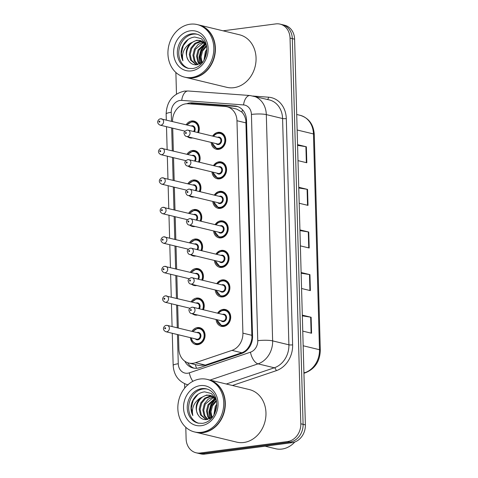 <?xml version="1.0" encoding="UTF-8"?>
<svg xmlns="http://www.w3.org/2000/svg" width="478" height="478" viewBox="0 0 478 478"><rect width="100%" height="100%" fill="white"/><g stroke="black" fill="none" stroke-linecap="round" stroke-linejoin="round"><path stroke-width="0.72" d="M213.463 165.615A8.646 7.26 103.6 0 1 219.008 161.827A8.646 7.26 103.6 0 1 221.278 161.94A8.646 7.26 103.6 0 1 226.536 170.724A8.646 7.26 103.6 0 1 219.486 178.874A8.646 7.26 103.6 0 1 217.215 178.754A8.646 7.26 103.6 0 1 211.945 171.925M214.287 195.132A8.646 7.26 103.6 0 1 219.832 191.337A8.646 7.26 103.6 0 1 222.103 191.457A8.646 7.26 103.6 0 1 227.361 200.24A8.646 7.26 103.6 0 1 220.31 208.39A8.646 7.26 103.6 0 1 218.04 208.271A8.646 7.26 103.6 0 1 212.77 201.435M215.112 224.642A8.646 7.26 103.6 0 1 220.657 220.854A8.646 7.26 103.6 0 1 222.927 220.973A8.646 7.26 103.6 0 1 228.185 229.751A8.646 7.26 103.6 0 1 221.135 237.901A8.646 7.26 103.6 0 1 218.864 237.787A8.646 7.26 103.6 0 1 213.594 230.952M215.936 254.159A8.646 7.26 103.6 0 1 221.481 250.37A8.646 7.26 103.6 0 1 223.752 250.484A8.646 7.26 103.6 0 1 229.01 259.267A8.646 7.26 103.6 0 1 221.959 267.417A8.646 7.26 103.6 0 1 219.689 267.298A8.646 7.26 103.6 0 1 214.413 260.462M216.761 283.675A8.646 7.26 103.6 0 1 222.306 279.881A8.646 7.26 103.6 0 1 224.576 280A8.646 7.26 103.6 0 1 229.834 288.784A8.646 7.26 103.6 0 1 222.784 296.928A8.646 7.26 103.6 0 1 220.513 296.814A8.646 7.26 103.6 0 1 215.237 289.979M217.586 313.186A8.646 7.26 103.6 0 1 223.13 309.397A8.646 7.26 103.6 0 1 225.401 309.511A8.646 7.26 103.6 0 1 230.659 318.294A8.646 7.26 103.6 0 1 223.608 326.444A8.646 7.26 103.6 0 1 221.338 326.325A8.646 7.26 103.6 0 1 216.062 319.489M212.638 136.105A8.646 7.26 103.6 0 1 218.183 132.31A8.646 7.26 103.6 0 1 220.454 132.43A8.646 7.26 103.6 0 1 225.712 141.213A8.646 7.26 103.6 0 1 218.661 149.357A8.646 7.26 103.6 0 1 216.391 149.244A8.646 7.26 103.6 0 1 211.121 142.408M186.994 154.274A8.646 7.26 103.6 0 1 192.538 150.486A8.646 7.26 103.6 0 1 194.803 150.6A8.646 7.26 103.6 0 1 199.35 162.209M193.453 167.461A8.646 7.26 103.6 0 1 193.01 167.533A8.646 7.26 103.6 0 1 190.746 167.414A8.646 7.26 103.6 0 1 188.314 166.219M187.818 183.791A8.646 7.26 103.6 0 1 193.363 179.997A8.646 7.26 103.6 0 1 195.627 180.116A8.646 7.26 103.6 0 1 200.174 191.726M194.277 196.972A8.646 7.26 103.6 0 1 193.835 197.044A8.646 7.26 103.6 0 1 191.57 196.93A8.646 7.26 103.6 0 1 189.139 195.729M188.643 213.302A8.646 7.26 103.6 0 1 194.188 209.513A8.646 7.26 103.6 0 1 196.452 209.627A8.646 7.26 103.6 0 1 200.999 221.236M195.102 226.488A8.646 7.26 103.6 0 1 194.66 226.56A8.646 7.26 103.6 0 1 192.395 226.447A8.646 7.26 103.6 0 1 189.963 225.246M189.467 242.818A8.646 7.26 103.6 0 1 195.012 239.024A8.646 7.26 103.6 0 1 197.277 239.143A8.646 7.26 103.6 0 1 201.824 250.753M195.926 255.999A8.646 7.26 103.6 0 1 195.484 256.077A8.646 7.26 103.6 0 1 193.22 255.957A8.646 7.26 103.6 0 1 190.788 254.762M190.292 272.335A8.646 7.26 103.6 0 1 195.837 268.54A8.646 7.26 103.6 0 1 198.101 268.66A8.646 7.26 103.6 0 1 202.648 280.263M196.751 285.515A8.646 7.26 103.6 0 1 196.309 285.587A8.646 7.26 103.6 0 1 194.044 285.474A8.646 7.26 103.6 0 1 191.612 284.273M191.116 301.845A8.646 7.26 103.6 0 1 196.661 298.057A8.646 7.26 103.6 0 1 198.926 298.17A8.646 7.26 103.6 0 1 203.473 309.78M197.575 315.026A8.646 7.26 103.6 0 1 197.133 315.104A8.646 7.26 103.6 0 1 194.869 314.984A8.646 7.26 103.6 0 1 192.437 313.789M191.941 331.362A8.646 7.26 103.6 0 1 197.486 327.567A8.646 7.26 103.6 0 1 199.75 327.687A8.646 7.26 103.6 0 1 205.008 336.47A8.646 7.26 103.6 0 1 197.958 344.614A8.646 7.26 103.6 0 1 195.693 344.501A8.646 7.26 103.6 0 1 190.417 337.665M186.169 124.764A8.646 7.26 103.6 0 1 191.714 120.97A8.646 7.26 103.6 0 1 193.978 121.089A8.646 7.26 103.6 0 1 198.525 132.693M192.628 137.945A8.646 7.26 103.6 0 1 192.186 138.017A8.646 7.26 103.6 0 1 189.921 137.903A8.646 7.26 103.6 0 1 187.49 136.702M178.485 334.785L178.88 349.089A16.216 13.617 -76.4 0 0 188.84 363.047A16.216 13.617 -76.4 0 0 195.478 362.706L231.973 350.38A16.216 13.617 -76.4 0 0 242.908 333.154L236.969 120.719A16.216 13.617 -76.4 0 0 227.014 106.761A16.216 13.617 -76.4 0 0 225.156 106.469L188.242 103.768A16.216 13.617 -76.4 0 0 185.846 103.834A16.216 13.617 -76.4 0 0 172.522 121.466M198.322 365.335L205.325 365.084L241.82 352.758C244.539 351.784 246.738 350.004 248.417 347.41C250.281 344.65 251.458 341.519 251.936 338.024L245.853 120.313C245.184 116.925 243.846 114.176 241.844 112.067L236.825 109.127L227.014 106.761M172.713 128.188L173.347 150.982M173.538 157.698L174.171 180.499M174.362 187.215L174.996 210.009M175.187 216.731L175.82 239.526M176.012 246.242L176.645 269.036M176.836 275.758L177.469 298.553M177.661 305.269L178.294 328.063M185.524 161.05A8.646 7.26 103.6 0 1 185.47 160.584M186.348 190.561A8.646 7.26 103.6 0 1 186.295 190.095M187.173 220.077A8.646 7.26 103.6 0 1 187.119 219.611M187.997 249.594A8.646 7.26 103.6 0 1 187.944 249.122M188.822 279.104A8.646 7.26 103.6 0 1 188.768 278.638M189.647 308.621A8.646 7.26 103.6 0 1 189.593 308.149M184.699 131.534A8.646 7.26 103.6 0 1 184.645 131.068M223.071 30.813L275.83 23.9A16.216 13.617 103.6 0 1 280.078 24.121A16.216 13.617 103.6 0 1 290.038 38.079L300.811 423.783A16.216 13.617 103.6 0 1 287.493 441.57L200.324 452.995L202.606 453.55A16.216 13.617 103.6 0 1 198.352 453.329A16.216 13.617 103.6 0 0 202.606 453.55L289.776 442.12L202.606 453.55L204.889 454.1A16.216 13.617 103.6 0 1 200.635 453.879L196.07 452.78A16.216 13.617 103.6 0 1 186.109 438.822L185.787 427.278M300.811 423.783L303.094 424.333A16.216 13.617 103.6 0 1 289.776 442.12A16.216 13.617 103.6 0 0 303.094 424.333L292.321 38.628L303.094 424.333L305.376 424.888A16.216 13.617 103.6 0 1 292.064 442.676L204.889 454.1M280.078 24.121L282.361 24.671A16.216 13.617 103.6 0 1 292.321 38.628A16.216 13.617 103.6 0 0 282.361 24.671L284.649 25.22A16.216 13.617 103.6 0 1 294.603 39.178L305.376 424.888M302.311 315.133L311.124 317.261L311.572 333.244L302.759 331.117M298.744 187.274L307.551 189.402L307.999 205.385L299.186 203.258M297.549 144.655L306.362 146.782L306.81 162.765L297.997 160.638M301.122 272.514L309.935 274.641L310.377 290.624L301.57 288.497M299.933 229.894L308.74 232.021L309.188 248.004L300.381 245.877M299.951 230.605L308.292 231.932A4.326 0.723 -1.6 0 1 308.74 232.021M301.14 273.225L309.481 274.551A4.326 0.723 -1.6 0 1 309.935 274.641M297.573 145.366L305.908 146.692A4.326 0.723 -1.6 0 1 306.362 146.782M298.762 187.985L307.097 189.312A4.326 0.723 -1.6 0 1 307.551 189.402M302.335 315.844L310.67 317.171A4.326 0.723 -1.6 0 1 311.124 317.261M184.819 361.201A16.216 13.617 -76.4 0 0 193.022 367.994A16.216 13.617 -76.4 0 0 199.655 367.66L241.623 353.487A16.216 13.617 -76.4 0 0 252.557 336.255L246.523 120.199A16.216 13.617 -76.4 0 0 236.562 106.241A16.216 13.617 -76.4 0 0 234.71 105.955L192.258 102.842A16.216 13.617 -76.4 0 0 189.862 102.913A16.216 13.617 -76.4 0 0 186.719 103.756M190.13 103.905A16.216 13.617 103.6 0 1 192.144 103.463A16.216 13.617 103.6 0 1 194.54 103.397L236.992 106.504A16.216 13.617 103.6 0 1 237.691 106.576M184.693 388.106L184.574 383.72M176.478 94.011L175.88 72.471M200.324 452.995A16.216 13.617 103.6 0 1 196.07 452.78M194.176 368.215A16.216 13.617 103.6 0 1 187.603 362.671M198.651 24.922A27.025 22.693 103.6 0 1 198.794 24.952A27.025 22.693 103.6 0 1 215.225 52.401A27.025 22.693 103.6 0 1 193.196 77.866A27.025 22.693 103.6 0 1 186.103 77.496A27.025 22.693 103.6 0 1 185.966 77.466M198.794 24.952L239.46 34.775A27.025 22.693 103.6 0 1 255.897 62.218A27.025 22.693 103.6 0 1 233.862 87.683A27.025 22.693 103.6 0 1 226.775 87.319L186.103 77.496M197.223 24.575L198.507 24.886A27.025 22.693 103.6 0 1 214.939 52.329A27.025 22.693 103.6 0 1 192.909 77.794A27.025 22.693 103.6 0 1 185.823 77.43L184.538 77.119A27.025 22.693 103.6 0 1 168.101 49.676A27.025 22.693 103.6 0 1 190.136 24.211A27.025 22.693 103.6 0 1 197.223 24.575A27.025 22.693 103.6 0 1 213.654 52.018A27.025 22.693 103.6 0 1 191.624 77.484A27.025 22.693 103.6 0 1 184.538 77.119M188.876 68.474A17.626 14.8 103.6 0 1 178.933 50.333A17.626 14.8 103.6 0 1 193.249 34.165A17.626 14.8 103.6 0 1 197.139 34.249M203.007 61.77L196.595 64.829C193.166 65.014 190.453 63.574 188.457 60.491L188.266 60.204C183.6 53.626 189.025 40.959 197.522 40.487L200.443 40.6M200.903 40.696L205.857 43.606M206.102 44.107L201.352 38.67L194.683 37.033C188.171 37.965 183.779 41.998 181.503 49.138C180.66 53.363 181.138 57.241 182.931 60.772C181.479 53.602 183.905 47.77 190.214 43.289L196.613 40.272L199.995 40.475L206.412 45.332M196.53 64.769L191.463 60.312L190.202 54.546L191.726 48.415L195.705 43.582L202.194 41.299M196.793 64.811L196.07 64.673L190.555 60.097L189.3 54.331L190.824 48.2L194.797 43.367L200.24 41.144L201.764 41.09M198.006 64.596L195.084 61.19L193.829 55.424L195.353 49.294L203.861 42.387M197.587 64.691L194.176 60.969L192.921 55.203L194.444 49.073L198.233 44.382L203.455 42.076M199.935 63.915L198.711 62.062L197.456 56.296L198.979 50.166L205.409 43.91M199.422 64.142L197.802 61.847L196.548 56.081L198.071 49.951L205.032 43.48M202.134 62.534L201.089 56.912L202.6 51.044L206.586 46.205M201.561 62.971L200.174 56.954L201.698 50.823L206.442 45.458M204.709 58.902L206.227 51.917L206.831 50.823M203.969 60.288L205.319 51.702L206.866 49.246M188.266 60.204C185.034 54.313 185.679 48.672 190.214 43.289M182.931 60.772L181.389 53.357L183.283 45.577L188.213 39.381M200.431 63.664L199.559 56.816L201.405 49.951L205.701 44.275M200.085 63.843L199.093 56.882L200.951 49.843L205.468 43.982M294.812 441.989A24.324 20.423 103.6 0 1 281.942 449.057A24.324 20.423 103.6 0 1 275.567 448.728L265.111 446.207M208.557 379.729A27.025 22.693 103.6 0 1 208.701 379.759A27.025 22.693 103.6 0 1 225.138 407.208A27.025 22.693 103.6 0 1 203.102 432.668A27.025 22.693 103.6 0 1 196.016 432.303A27.025 22.693 103.6 0 1 195.872 432.267M208.701 379.759L249.373 389.582A27.025 22.693 103.6 0 1 265.804 417.025A27.025 22.693 103.6 0 1 243.774 442.491A27.025 22.693 103.6 0 1 236.688 442.126L196.016 432.303M207.135 379.383L208.42 379.693A27.025 22.693 103.6 0 1 224.851 407.137A27.025 22.693 103.6 0 1 202.815 432.602A27.025 22.693 103.6 0 1 195.729 432.237L194.444 431.927A27.025 22.693 103.6 0 1 178.013 404.484A27.025 22.693 103.6 0 1 200.043 379.018A27.025 22.693 103.6 0 1 207.135 379.383A27.025 22.693 103.6 0 1 223.567 406.826A27.025 22.693 103.6 0 1 201.537 432.291A27.025 22.693 103.6 0 1 194.444 431.927M198.788 423.281A17.626 14.8 103.6 0 1 188.84 405.135A17.626 14.8 103.6 0 1 203.156 388.973A17.626 14.8 103.6 0 1 207.052 389.056M212.919 416.577L206.508 419.636C203.078 419.821 200.366 418.375 198.37 415.298L198.173 415.012C193.506 408.433 198.932 395.766 207.434 395.294L210.356 395.408M210.81 395.503L215.763 398.413M216.014 398.915L211.264 393.478L204.59 391.841C198.083 392.773 193.692 396.806 191.409 403.946C190.573 408.17 191.051 412.048 192.843 415.579C191.385 408.409 193.811 402.578 200.121 398.096L206.526 395.079L209.908 395.282L216.325 400.14M206.436 419.576L201.369 415.119L200.115 409.353L201.638 403.223L205.612 398.389L212.107 396.107M206.705 419.618L205.982 419.481L200.467 414.904L199.207 409.138L200.73 403.008L204.709 398.174L210.153 395.951L211.676 395.898M207.918 419.403L204.996 415.997L203.742 410.232L205.265 404.101L213.768 397.194M207.5 419.499L204.088 415.776L202.833 410.01L204.357 403.88L208.145 399.19L213.361 396.883M209.842 418.722L208.617 416.87L207.362 411.104L208.886 404.974L215.321 398.718M209.334 418.949L207.715 416.655L206.46 410.889L207.984 404.752L214.945 398.288M212.047 417.342L210.995 411.719L212.513 405.852L216.492 401.012M211.467 417.772L210.081 411.761L211.605 405.631L216.349 400.265M214.622 413.709L216.14 406.724L216.743 405.625M213.881 415.089L215.231 406.503L216.773 404.053M198.173 415.012C194.94 409.12 195.592 403.48 200.121 398.096M192.843 415.579L191.302 408.164L193.19 400.385L198.119 394.183M210.344 418.471L209.472 411.624L211.318 404.758L215.614 399.082M209.997 418.65L209.006 411.689L210.864 404.651L215.375 398.789M196.566 368.287A16.216 7.785 -108.7 0 1 195.299 364.606M246.523 120.235A16.216 2.707 178.4 0 0 245.853 120.313M241.844 112.067A16.216 8.723 -85.8 0 1 242.531 109.797M252.527 337.952A16.216 2.707 178.4 0 0 251.936 338.024M248.691 348.283A16.216 7.785 -108.7 0 1 248.417 347.41M246.122 122.93L236.969 120.719M252.055 335.359L242.908 333.154M241.82 352.758L231.973 350.38M205.325 365.084L195.478 362.706M297.143 129.998L313.46 133.936A5.407 0.902 -1.6 0 1 314.273 134.384L320.302 350.165A5.407 0.902 178.4 0 0 319.483 349.711L313.46 133.936A21.624 18.152 -76.4 0 0 300.178 115.323C308.824 118.024 313.52 124.376 314.273 134.384M320.302 350.165C319.973 361.195 315.104 368.693 305.693 372.667A5.407 2.593 -108.7 0 1 304.904 372.685A21.624 18.152 -76.4 0 0 319.483 349.711L303.171 345.773M303.93 373.013L304.904 372.685L303.912 372.446M294.603 39.178L290.038 38.079M292.064 442.676L287.493 441.57M308.734 247.891L308.292 231.932M307.545 205.271L307.097 189.312M306.356 162.651L305.908 146.692M309.929 290.51L309.481 274.551M311.118 333.13L310.67 317.171M177.452 334.534L178.27 363.758A10.809 9.076 -76.4 0 0 187.74 373.21A10.809 9.076 -76.4 0 0 189.33 372.84L250.46 352.19A10.809 9.076 -76.4 0 0 257.75 340.706L251.428 114.427A10.809 9.076 -76.4 0 0 243.553 104.927L181.718 100.398A10.809 9.076 -76.4 0 0 180.122 100.446A10.809 9.076 -76.4 0 0 171.244 112.306L171.494 121.221M181.718 100.398A10.809 5.814 -85.8 0 1 188.218 90.993L184.424 91.107C172.791 93.885 166.697 101.509 166.147 113.985A10.809 1.804 -1.6 0 1 171.244 112.306M192.885 381.307A10.809 5.192 -108.7 0 1 189.33 372.84M253.46 96.096L268.582 97.201A24.324 20.423 103.6 0 1 286.298 118.574L292.62 344.853A24.324 20.423 103.6 0 1 276.218 370.701L232.428 385.489M253.035 95.988A21.624 18.152 103.6 0 1 266.312 114.601L282.582 118.532A21.624 18.152 -76.4 0 0 269.299 99.92L250.048 95.522L188.218 90.993M251.428 114.427A10.809 1.804 -1.6 0 1 266.312 114.601L272.633 340.88A21.624 18.152 103.6 0 1 258.054 363.854L274.318 367.785A21.624 18.152 -76.4 0 0 288.897 344.811L282.582 118.532A2.701 0.454 178.4 0 0 286.298 118.574M250.46 352.19A10.809 5.192 -108.7 0 0 258.054 363.854L210.021 380.082M226.285 384.007L274.318 367.785A2.701 1.297 71.3 0 1 276.218 370.701M257.75 340.706A10.809 1.804 -1.6 0 1 272.633 340.88L288.897 344.811A2.701 0.454 178.4 0 0 292.62 344.853M171.68 127.937L172.319 150.731M172.504 157.453L173.144 180.248M173.329 186.964L173.968 209.758M174.153 216.48L174.793 239.275M174.978 245.991L175.617 268.791M175.802 275.507L176.442 298.302M176.627 305.024L177.266 327.818M267.399 99.46A2.701 1.452 94.2 0 0 268.582 97.201M243.553 104.927A10.809 5.814 -85.8 0 1 250.048 95.522M172.271 333.286L173.167 365.437A10.809 1.804 -1.6 0 1 178.27 363.758M194.54 103.397L192.258 102.842M236.992 106.504L234.71 105.955M192.013 121.573A8.108 6.806 103.6 0 1 194.14 121.681A8.108 6.806 103.6 0 1 198.358 132.657M197.623 132.478A7.57 6.351 -76.4 0 0 191.744 122.033A7.57 6.351 -76.4 0 0 187.131 124.997M191.122 125.959A3.782 3.179 103.6 0 1 191.845 125.768A3.782 3.179 103.6 0 1 194.845 127.602A3.782 3.179 103.6 0 1 194.391 131.695M160.751 118.789A3.244 2.725 103.6 0 1 161.6 118.831A3.244 2.725 103.6 0 1 163.578 122.123A3.244 2.725 103.6 0 1 160.931 125.182A3.244 2.725 103.6 0 1 160.082 125.134L184.992 131.151M159.431 122.171A0.538 0.454 -76.4 0 0 159.401 121.107A0.538 0.454 -76.4 0 0 159.431 122.171M193.614 131.51A3.244 2.725 -76.4 0 0 192.425 126.276L160.477 118.771C159.258 118.962 158.355 119.793 157.77 121.263C157.405 122.87 158.176 124.161 160.082 125.134M191.104 137.574A8.108 6.806 103.6 0 1 190.334 137.443L192.503 137.969M218.488 132.914A8.108 6.806 103.6 0 1 220.609 133.021A8.108 6.806 103.6 0 1 225.544 141.255A8.108 6.806 103.6 0 1 218.93 148.897A8.108 6.806 103.6 0 1 216.803 148.783L211.802 142.575M212.083 142.641A7.57 6.351 -76.4 0 0 218.631 148.294A7.57 6.351 -76.4 0 0 224.845 139.994A7.57 6.351 -76.4 0 0 218.213 133.38A7.57 6.351 -76.4 0 0 213.606 136.338M217.592 137.3A3.782 3.179 103.6 0 1 218.321 137.108A3.782 3.179 103.6 0 1 221.637 140.412A3.782 3.179 103.6 0 1 218.53 144.565A3.782 3.179 103.6 0 1 216.074 143.603M186.551 136.475L217.376 143.92A3.244 2.725 -76.4 0 0 218.225 143.962A3.244 2.725 -76.4 0 0 220.872 140.908A3.244 2.725 -76.4 0 0 218.9 137.616L188.075 130.171A3.244 2.725 103.6 0 1 190.047 133.464A3.244 2.725 103.6 0 1 187.406 136.523A3.244 2.725 103.6 0 1 186.551 136.475C185.398 136.296 184.604 135.376 184.173 133.715C183.546 132.603 184.466 131.402 186.946 130.112L188.075 130.171A3.244 2.725 103.6 0 0 187.227 130.13M185.87 132.448A0.538 0.454 -76.4 0 0 185.9 133.511A0.538 0.454 -76.4 0 0 185.87 132.448M192.837 151.084A8.108 6.806 103.6 0 1 194.964 151.197A8.108 6.806 103.6 0 1 199.183 162.167M198.448 161.994A7.57 6.351 -76.4 0 0 192.568 151.55A7.57 6.351 -76.4 0 0 187.956 154.508M191.947 155.47A3.782 3.179 103.6 0 1 192.67 155.278A3.782 3.179 103.6 0 1 195.669 157.119A3.782 3.179 103.6 0 1 195.215 161.211M161.576 148.299A3.244 2.725 103.6 0 1 162.424 148.347A3.244 2.725 103.6 0 1 164.396 151.64A3.244 2.725 103.6 0 1 161.755 154.693A3.244 2.725 103.6 0 1 160.907 154.651L185.817 160.668M160.255 151.687A0.538 0.454 -76.4 0 0 160.226 150.618A0.538 0.454 -76.4 0 0 160.255 151.687M194.438 161.026A3.244 2.725 -76.4 0 0 193.249 155.786L161.301 148.288C160.082 148.479 159.18 149.309 158.594 150.779C158.23 152.386 159.001 153.677 160.907 154.651M191.929 167.091A8.108 6.806 103.6 0 1 191.158 166.959L193.327 167.485M193.662 180.6A8.108 6.806 103.6 0 1 195.789 180.708A8.108 6.806 103.6 0 1 200.007 191.684M199.272 191.505A7.57 6.351 -76.4 0 0 193.393 181.066A7.57 6.351 -76.4 0 0 188.78 184.024M192.771 184.986A3.782 3.179 103.6 0 1 193.494 184.795A3.782 3.179 103.6 0 1 196.494 186.635A3.782 3.179 103.6 0 1 196.04 190.728M162.401 177.816A3.244 2.725 103.6 0 1 163.249 177.858A3.244 2.725 103.6 0 1 165.221 181.15A3.244 2.725 103.6 0 1 162.58 184.209A3.244 2.725 103.6 0 1 161.731 184.167L186.641 190.178M161.08 181.198A0.538 0.454 -76.4 0 0 161.05 180.134A0.538 0.454 -76.4 0 0 161.08 181.198M195.263 190.537A3.244 2.725 -76.4 0 0 194.074 185.303L162.126 177.798C160.907 177.995 160.005 178.826 159.419 180.29C159.054 181.897 159.825 183.188 161.731 184.167M192.754 196.601A8.108 6.806 103.6 0 1 191.983 196.476L194.152 196.996M194.486 210.117A8.108 6.806 103.6 0 1 196.613 210.224A8.108 6.806 103.6 0 1 200.832 221.195M200.097 221.021A7.57 6.351 -76.4 0 0 194.217 210.577A7.57 6.351 -76.4 0 0 189.605 213.535M193.596 214.502A3.782 3.179 103.6 0 1 194.319 214.305A3.782 3.179 103.6 0 1 197.318 216.146A3.782 3.179 103.6 0 1 196.864 220.239M163.225 207.327A3.244 2.725 103.6 0 1 164.074 207.374A3.244 2.725 103.6 0 1 166.045 210.667A3.244 2.725 103.6 0 1 163.404 213.72A3.244 2.725 103.6 0 1 162.556 213.678L187.466 219.695M161.905 210.714A0.538 0.454 -76.4 0 0 161.875 209.651A0.538 0.454 -76.4 0 0 161.905 210.714M196.088 220.053A3.244 2.725 -76.4 0 0 194.899 214.813L162.95 207.315C161.731 207.506 160.829 208.336 160.244 209.806C159.879 211.413 160.644 212.704 162.556 213.678M193.578 226.118A8.108 6.806 103.6 0 1 192.807 225.986L194.976 226.512M195.311 239.627A8.108 6.806 103.6 0 1 197.438 239.735A8.108 6.806 103.6 0 1 201.656 250.711M200.921 250.532A7.57 6.351 -76.4 0 0 195.042 240.093A7.57 6.351 -76.4 0 0 190.429 243.051M194.421 244.013A3.782 3.179 103.6 0 1 195.144 243.822A3.782 3.179 103.6 0 1 198.143 245.662A3.782 3.179 103.6 0 1 197.689 249.755M164.05 236.843A3.244 2.725 103.6 0 1 164.898 236.885A3.244 2.725 103.6 0 1 166.87 240.183A3.244 2.725 103.6 0 1 164.229 243.236A3.244 2.725 103.6 0 1 163.38 243.194L188.29 249.205M162.729 240.231A0.538 0.454 -76.4 0 0 162.699 239.161A0.538 0.454 -76.4 0 0 162.729 240.231M196.912 249.564A3.244 2.725 -76.4 0 0 195.723 244.33L163.775 236.825C162.556 237.022 161.654 237.853 161.068 239.317C160.698 240.924 161.468 242.215 163.38 243.194M194.403 255.634A8.108 6.806 103.6 0 1 193.632 255.503L195.801 256.023M219.312 162.424A8.108 6.806 103.6 0 1 221.434 162.538A8.108 6.806 103.6 0 1 226.363 170.771A8.108 6.806 103.6 0 1 219.755 178.408A8.108 6.806 103.6 0 1 217.627 178.3L212.626 172.086M212.907 172.158A7.57 6.351 -76.4 0 0 219.456 177.81A7.57 6.351 -76.4 0 0 225.67 169.505A7.57 6.351 -76.4 0 0 219.038 162.89A7.57 6.351 -76.4 0 0 214.431 165.848M218.416 166.81A3.782 3.179 103.6 0 1 219.145 166.619A3.782 3.179 103.6 0 1 222.461 169.929A3.782 3.179 103.6 0 1 219.354 174.082A3.782 3.179 103.6 0 1 216.898 173.12M187.376 165.991L218.201 173.43A3.244 2.725 -76.4 0 0 219.049 173.478A3.244 2.725 -76.4 0 0 221.696 170.419A3.244 2.725 -76.4 0 0 219.725 167.127L188.9 159.688A3.244 2.725 103.6 0 1 190.871 162.98A3.244 2.725 103.6 0 1 188.23 166.033A3.244 2.725 103.6 0 1 187.376 165.991C186.223 165.806 185.428 164.886 184.992 163.231C184.371 162.12 185.291 160.919 187.77 159.628L188.9 159.688A3.244 2.725 103.6 0 0 188.051 159.64M186.695 161.964A0.538 0.454 -76.4 0 0 186.725 163.028A0.538 0.454 -76.4 0 0 186.695 161.964M220.137 191.941A8.108 6.806 103.6 0 1 222.258 192.048A8.108 6.806 103.6 0 1 227.187 200.282A8.108 6.806 103.6 0 1 220.579 207.924A8.108 6.806 103.6 0 1 218.452 207.816L213.451 201.602M213.732 201.668A7.57 6.351 -76.4 0 0 220.28 207.321A7.57 6.351 -76.4 0 0 226.494 199.021A7.57 6.351 -76.4 0 0 219.862 192.407A7.57 6.351 -76.4 0 0 215.255 195.365M219.241 196.327A3.782 3.179 103.6 0 1 219.97 196.135A3.782 3.179 103.6 0 1 223.286 199.446A3.782 3.179 103.6 0 1 220.179 203.592A3.782 3.179 103.6 0 1 217.717 202.63M188.201 195.508L219.026 202.947A3.244 2.725 -76.4 0 0 219.874 202.989A3.244 2.725 -76.4 0 0 222.521 199.935A3.244 2.725 -76.4 0 0 220.549 196.643L189.724 189.198A3.244 2.725 103.6 0 1 191.696 192.497A3.244 2.725 103.6 0 1 189.049 195.55A3.244 2.725 103.6 0 1 188.201 195.508C187.047 195.323 186.253 194.403 185.817 192.748C185.195 191.636 186.115 190.429 188.595 189.139L189.724 189.198A3.244 2.725 103.6 0 0 188.876 189.157M187.519 191.475A0.538 0.454 -76.4 0 0 187.549 192.538A0.538 0.454 -76.4 0 0 187.519 191.475M220.956 221.457A8.108 6.806 103.6 0 1 223.083 221.565A8.108 6.806 103.6 0 1 228.012 229.799A8.108 6.806 103.6 0 1 221.404 237.441A8.108 6.806 103.6 0 1 219.277 237.327L214.275 231.113M214.556 231.185A7.57 6.351 -76.4 0 0 221.105 236.837A7.57 6.351 -76.4 0 0 227.319 228.538A7.57 6.351 -76.4 0 0 220.687 221.917A7.57 6.351 -76.4 0 0 216.08 224.875M220.065 225.843A3.782 3.179 103.6 0 1 220.794 225.646A3.782 3.179 103.6 0 1 224.11 228.956A3.782 3.179 103.6 0 1 221.003 233.109A3.782 3.179 103.6 0 1 218.542 232.147M189.025 225.019L219.85 232.463A3.244 2.725 -76.4 0 0 220.699 232.505A3.244 2.725 -76.4 0 0 223.346 229.452A3.244 2.725 -76.4 0 0 221.374 226.154L190.549 218.715A3.244 2.725 103.6 0 1 192.52 222.007A3.244 2.725 103.6 0 1 189.874 225.06A3.244 2.725 103.6 0 1 189.025 225.019C187.872 224.839 187.077 223.913 186.641 222.258C186.014 221.147 186.94 219.946 189.419 218.655L190.549 218.715A3.244 2.725 103.6 0 0 189.7 218.673M188.344 220.991A0.538 0.454 -76.4 0 0 188.374 222.055A0.538 0.454 -76.4 0 0 188.344 220.991M188.171 68.324A17.626 14.8 103.6 0 1 177.452 50.429A17.626 14.8 103.6 0 1 191.821 33.819A17.626 14.8 103.6 0 1 196.44 34.058C212.208 37.792 209.095 66.299 192.514 68.545L188.171 68.324M191.439 70.881A20.327 17.065 103.6 0 1 173.628 53.112A20.327 17.065 103.6 0 1 190.322 30.813A20.327 17.065 103.6 0 1 208.133 48.583A20.327 17.065 103.6 0 1 191.439 70.881M198.083 423.132A17.626 14.8 103.6 0 1 187.364 405.236A17.626 14.8 103.6 0 1 201.734 388.626A17.626 14.8 103.6 0 1 206.353 388.865C222.115 392.593 219.008 421.106 202.427 423.353L198.083 423.132M201.352 425.689A20.327 17.065 103.6 0 1 183.534 407.913A20.327 17.065 103.6 0 1 200.228 385.621A20.327 17.065 103.6 0 1 218.046 403.39A20.327 17.065 103.6 0 1 201.352 425.689M196.135 269.144A8.108 6.806 103.6 0 1 198.262 269.251A8.108 6.806 103.6 0 1 202.481 280.228M201.746 280.048A7.57 6.351 -76.4 0 0 195.866 269.604A7.57 6.351 -76.4 0 0 191.254 272.568M195.245 273.53A3.782 3.179 103.6 0 1 195.968 273.332A3.782 3.179 103.6 0 1 198.968 275.173A3.782 3.179 103.6 0 1 198.513 279.266M164.874 266.36A3.244 2.725 103.6 0 1 165.723 266.401A3.244 2.725 103.6 0 1 167.694 269.694A3.244 2.725 103.6 0 1 165.053 272.753A3.244 2.725 103.6 0 1 164.205 272.705L189.115 278.722M163.554 269.741A0.538 0.454 -76.4 0 0 163.524 268.678A0.538 0.454 -76.4 0 0 163.554 269.741M197.737 279.08A3.244 2.725 -76.4 0 0 196.548 273.84L164.599 266.342C163.38 266.533 162.478 267.363 161.893 268.833C161.522 270.44 162.293 271.731 164.205 272.705M195.227 285.145A8.108 6.806 103.6 0 1 194.456 285.013L196.625 285.539M196.96 298.654A8.108 6.806 103.6 0 1 199.087 298.768A8.108 6.806 103.6 0 1 203.305 309.738M202.57 309.559A7.57 6.351 -76.4 0 0 196.691 299.12A7.57 6.351 -76.4 0 0 192.078 302.078M196.07 303.04A3.782 3.179 103.6 0 1 196.793 302.849A3.782 3.179 103.6 0 1 199.792 304.689A3.782 3.179 103.6 0 1 199.338 308.782M165.699 295.87A3.244 2.725 103.6 0 1 166.547 295.918A3.244 2.725 103.6 0 1 168.519 299.21A3.244 2.725 103.6 0 1 165.878 302.263A3.244 2.725 103.6 0 1 165.03 302.221L189.939 308.238M164.378 299.258A0.538 0.454 -76.4 0 0 164.348 298.188A0.538 0.454 -76.4 0 0 164.378 299.258M198.561 308.591A3.244 2.725 -76.4 0 0 197.372 303.357L165.424 295.858C164.205 296.049 163.303 296.88 162.717 298.35C162.347 299.951 163.118 301.242 165.03 302.221M196.052 314.661A8.108 6.806 103.6 0 1 195.281 314.53L197.45 315.056M197.784 328.171A8.108 6.806 103.6 0 1 199.912 328.278A8.108 6.806 103.6 0 1 204.841 336.512A8.108 6.806 103.6 0 1 198.233 344.154A8.108 6.806 103.6 0 1 196.105 344.041L198.274 344.566M191.379 337.898A7.57 6.351 -76.4 0 0 197.928 343.551A7.57 6.351 -76.4 0 0 204.142 335.251A7.57 6.351 -76.4 0 0 197.516 328.637A7.57 6.351 -76.4 0 0 192.903 331.595M196.894 332.557A3.782 3.179 103.6 0 1 197.617 332.365A3.782 3.179 103.6 0 1 200.933 335.67A3.782 3.179 103.6 0 1 197.826 339.822A3.782 3.179 103.6 0 1 195.371 338.86M196.673 339.177A3.244 2.725 -76.4 0 0 197.528 339.219A3.244 2.725 -76.4 0 0 200.168 336.165A3.244 2.725 -76.4 0 0 198.197 332.873L167.372 325.428A3.244 2.725 103.6 0 1 169.343 328.721A3.244 2.725 103.6 0 1 166.703 331.78A3.244 2.725 103.6 0 1 165.854 331.732L196.673 339.177M166.523 325.387A3.244 2.725 103.6 0 1 167.372 325.428L166.248 325.369C165.03 325.56 164.127 326.39 163.542 327.86C163.171 329.467 163.942 330.758 165.854 331.732M165.203 328.768A0.538 0.454 -76.4 0 0 165.173 327.705A0.538 0.454 -76.4 0 0 165.203 328.768M221.78 250.968A8.108 6.806 103.6 0 1 223.907 251.081A8.108 6.806 103.6 0 1 228.837 259.315A8.108 6.806 103.6 0 1 222.228 266.951A8.108 6.806 103.6 0 1 220.101 266.844L215.1 260.63M215.381 260.695A7.57 6.351 -76.4 0 0 221.929 266.348A7.57 6.351 -76.4 0 0 228.143 258.048A7.57 6.351 -76.4 0 0 221.511 251.434A7.57 6.351 -76.4 0 0 216.898 254.392M220.89 255.354A3.782 3.179 103.6 0 1 221.619 255.162A3.782 3.179 103.6 0 1 224.935 258.473A3.782 3.179 103.6 0 1 221.822 262.619A3.782 3.179 103.6 0 1 219.366 261.657M189.85 254.535L220.675 261.974A3.244 2.725 -76.4 0 0 221.523 262.022A3.244 2.725 -76.4 0 0 224.17 258.962A3.244 2.725 -76.4 0 0 222.198 255.67L191.373 248.225A3.244 2.725 103.6 0 1 193.345 251.524A3.244 2.725 103.6 0 1 190.698 254.577A3.244 2.725 103.6 0 1 189.85 254.535C188.696 254.35 187.902 253.43 187.466 251.775C186.838 250.663 187.764 249.462 190.244 248.166L191.373 248.225A3.244 2.725 103.6 0 0 190.525 248.184M189.169 250.502A0.538 0.454 -76.4 0 0 189.198 251.571A0.538 0.454 -76.4 0 0 189.169 250.502M222.605 280.484A8.108 6.806 103.6 0 1 224.732 280.592A8.108 6.806 103.6 0 1 229.661 288.826A8.108 6.806 103.6 0 1 223.053 296.468A8.108 6.806 103.6 0 1 220.926 296.354L215.925 290.146M216.205 290.212A7.57 6.351 -76.4 0 0 222.754 295.864A7.57 6.351 -76.4 0 0 228.968 287.565A7.57 6.351 -76.4 0 0 222.336 280.945A7.57 6.351 -76.4 0 0 217.723 283.908M221.714 284.87A3.782 3.179 103.6 0 1 222.443 284.679A3.782 3.179 103.6 0 1 225.759 287.983A3.782 3.179 103.6 0 1 222.646 292.136A3.782 3.179 103.6 0 1 220.191 291.174M190.674 284.046L221.499 291.49A3.244 2.725 -76.4 0 0 222.348 291.532A3.244 2.725 -76.4 0 0 224.995 288.479A3.244 2.725 -76.4 0 0 223.023 285.187L192.198 277.742A3.244 2.725 103.6 0 1 194.17 281.034A3.244 2.725 103.6 0 1 191.523 284.093A3.244 2.725 103.6 0 1 190.674 284.046C189.521 283.866 188.726 282.946 188.29 281.285C187.663 280.174 188.589 278.973 191.069 277.682L192.198 277.742A3.244 2.725 103.6 0 0 191.349 277.7M189.993 280.018A0.538 0.454 -76.4 0 0 190.023 281.082A0.538 0.454 -76.4 0 0 189.993 280.018M223.429 309.995A8.108 6.806 103.6 0 1 225.556 310.108A8.108 6.806 103.6 0 1 230.486 318.342A8.108 6.806 103.6 0 1 223.877 325.978A8.108 6.806 103.6 0 1 221.75 325.871L216.749 319.657M217.03 319.722A7.57 6.351 -76.4 0 0 223.579 325.381A7.57 6.351 -76.4 0 0 229.793 317.075A7.57 6.351 -76.4 0 0 223.16 310.461A7.57 6.351 -76.4 0 0 218.548 313.419M222.539 314.381A3.782 3.179 103.6 0 1 223.268 314.189A3.782 3.179 103.6 0 1 226.584 317.5A3.782 3.179 103.6 0 1 223.471 321.646A3.782 3.179 103.6 0 1 221.015 320.69M191.499 313.562L222.324 321.001A3.244 2.725 -76.4 0 0 223.172 321.049A3.244 2.725 -76.4 0 0 225.819 317.99A3.244 2.725 -76.4 0 0 223.847 314.697L193.022 307.258A3.244 2.725 103.6 0 1 194.994 310.551A3.244 2.725 103.6 0 1 192.347 313.604A3.244 2.725 103.6 0 1 191.499 313.562C190.346 313.377 189.551 312.457 189.115 310.802C188.487 309.69 189.413 308.489 191.893 307.199L193.022 307.258A3.244 2.725 103.6 0 0 192.168 307.211M190.818 309.529A0.538 0.454 -76.4 0 0 190.847 310.598A0.538 0.454 -76.4 0 0 190.818 309.529M198.328 365.335L188.84 363.047M305.693 372.667L303.936 373.258M300.178 115.323L296.707 114.487M173.167 365.437C173.89 375.505 178.862 382.012 188.075 384.951M166.147 113.985L166.314 119.966M166.499 126.688L167.139 149.483M167.324 156.198L167.963 178.999M168.148 185.715L168.788 208.51M168.973 215.231L169.612 238.026M169.798 244.742L170.437 267.537M170.622 274.258L171.261 297.053M171.447 303.769L172.086 326.564M196.309 122.207L191.959 121.567L186.856 124.925M189.581 137.21L190.334 137.443M213.325 136.266L215.214 134.264L218.428 132.908L222.784 133.547M216.803 148.783L218.978 149.309M197.133 151.717L192.783 151.084L187.681 154.442M190.399 166.72L191.158 166.959M197.958 181.234L193.608 180.594L188.505 183.958M191.224 196.237L191.983 196.476M198.782 210.75L194.432 210.111L189.33 213.469M192.048 225.747L192.807 225.986M199.607 240.261L195.257 239.627L190.154 242.985M192.873 255.264L193.632 255.503M214.15 165.782L216.038 163.775L219.253 162.424L223.608 163.064M217.627 178.3L219.802 178.826M214.975 195.299L216.863 193.291L220.077 191.941L224.433 192.574M218.452 207.816L220.627 208.336M215.799 224.809L217.687 222.802L220.902 221.451L225.258 222.091M219.277 237.327L221.451 237.853M196.07 64.673L196.685 64.817M205.982 419.481L206.598 419.624M200.431 269.777L196.082 269.138L190.973 272.496M193.698 284.78L194.456 285.013M201.256 299.288L196.906 298.654L191.798 302.012M194.522 314.291L195.281 314.53M202.08 328.804L197.731 328.165L192.622 331.523M191.104 337.832L192.108 340.934L196.105 344.041M216.624 254.326L218.506 252.318L221.726 250.968L226.082 251.601M220.101 266.844L222.276 267.363M217.448 283.836L219.33 281.829L222.551 280.478L226.907 281.118M220.926 296.354L223.101 296.88M218.273 313.353L220.155 311.345L223.375 309.995L227.731 310.628M221.75 325.871L223.925 326.396"/></g></svg>
